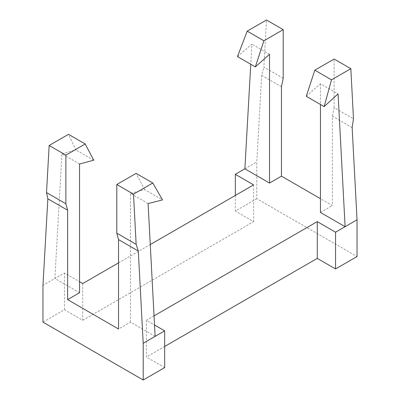 <?xml version="1.0" encoding="UTF-8"?>
<svg xmlns="http://www.w3.org/2000/svg" width="400" height="400" viewBox="0 0 400 400"><rect width="100%" height="100%" fill="white"/><g stroke="black" fill="none" stroke-linecap="round" stroke-linejoin="round"><path stroke-width="0.3" stroke-dasharray="2 1.5" d="M237.485 56.585L251.905 44.15L250.77 64.255M269.53 54.325L251.905 44.15M283.215 78.275L263.85 67.095L266.505 20M281.465 86.755L261.69 75.34L263.85 67.095M261.69 75.34L256.8 161.925L256.8 198.67L357.04 256.54M244.87 168.815L256.8 161.925M306.265 96.295L320.445 83.72L338.065 93.895M352.15 127.57L332.375 116.15L332.375 205.56L320.445 198.67M256.8 198.67L235.32 211.07L235.32 195.455M155.13 336.365L130.47 322.13L118.535 329.015M154.045 315.865L146.38 320.29L154.53 324.995M320.445 212.45L332.375 205.56M118.535 262.88L150.265 244.56M79.555 292.735L54.895 278.495L64.44 272.985L79.555 281.71M332.375 116.15L334.125 107.67L353.49 118.85M334.125 107.67L334.125 59.04M320.445 83.72L320.445 104.48M146.38 320.29L146.38 357.035L164.68 346.47M164.68 367.6L146.38 357.035M82.74 283.545L82.74 320.29L64.44 309.725L42.96 322.13M82.74 320.29L253.62 221.635L235.32 211.07M253.62 184.89L253.62 221.635M64.44 309.725L64.44 272.985M79.555 164.005L61.935 153.83L54.895 278.495L42.96 285.385M61.935 153.83L75.875 149.89L68.485 134.33M93.735 160.205L75.875 149.89M130.47 322.13L130.47 193.4L148.095 203.575M130.47 193.4L144.65 189.6L162.515 199.915M144.65 189.6L136.105 173.37"/><path stroke-width="0.6" d="M320.445 198.67L281.465 176.165L269.53 183.055L269.53 54.325L255.35 66.9L237.485 56.585L247.19 31.15L263.895 40.795L255.35 66.9M263.895 40.795L283.215 29.645L266.505 20L247.19 31.15M283.215 29.645L283.215 78.275L281.465 86.755L281.465 176.165M250.77 64.255L244.87 168.815L269.53 183.055M320.445 104.48L320.445 212.45L345.105 226.685L338.065 93.895L324.125 106.605L331.515 79.84L350.835 68.685L353.49 118.85L352.15 127.57L357.04 219.795L357.04 256.54L335.56 268.94L335.56 232.2L317.26 221.635L317.26 258.38L335.56 268.94M350.835 68.685L334.125 59.04L314.81 70.19L306.265 96.295L324.125 106.605M235.32 195.455L235.32 174.325L244.87 168.815M67.625 299.62L67.625 210.215L65.875 203.755L65.875 155.125L85.19 143.975L93.735 160.205L79.555 164.005L79.555 292.735L67.625 299.62L118.535 329.015L118.535 239.61L138.31 251.025L143.2 343.255L164.68 330.855L154.53 324.995M154.045 315.865L317.26 221.635M357.04 219.795L335.56 232.2M235.32 174.325L253.62 184.89L150.265 244.56M79.555 281.71L82.74 283.545L118.535 262.88M314.81 70.19L331.515 79.84M164.68 346.47L317.26 258.38M164.68 330.855L164.68 367.6L143.2 380L143.2 343.255M85.19 143.975L68.485 134.33L49.165 145.48L46.51 192.575L47.85 198.8L42.96 285.385L42.96 322.13L143.2 380M65.875 155.125L49.165 145.48M65.875 203.755L46.51 192.575M67.625 210.215L47.85 198.8M138.31 251.025L136.15 244.33L133.495 194.165L116.785 184.52L136.105 173.37L152.81 183.015L162.515 199.915L148.095 203.575L155.13 336.365M133.495 194.165L152.81 183.015M116.785 184.52L116.785 233.15L118.535 239.61M116.785 233.15L136.15 244.33"/></g></svg>
